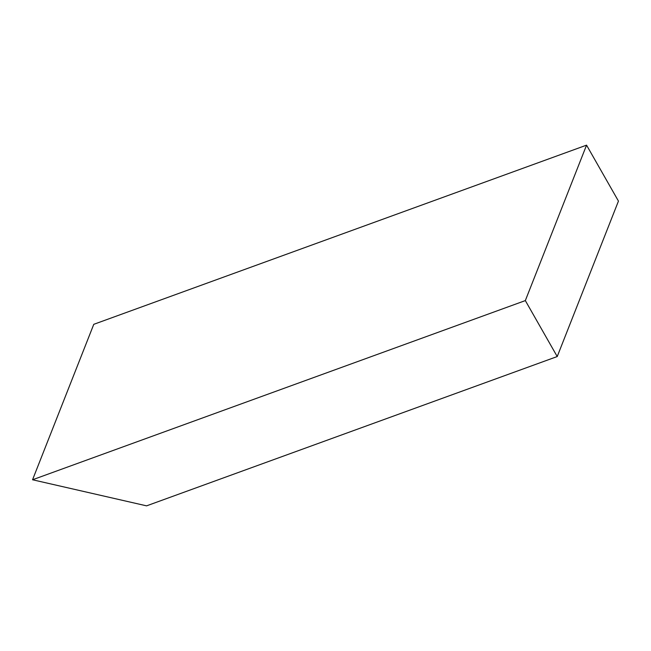 <?xml version="1.0" encoding="UTF-8"?>
<svg xmlns="http://www.w3.org/2000/svg" width="651" height="651" viewBox="0 0 651 651"><rect width="100%" height="100%" fill="white"/><g stroke="black" fill="none" stroke-linecap="round" stroke-linejoin="round"><path stroke-width="0.98" d="M525.333 300.591L32.55 479.763L146.573 505.851L557.223 356.545L525.333 300.591L557.223 356.545L618.45 201.102L586.559 145.149L525.333 300.591L586.559 145.149L93.777 324.32L32.55 479.763L525.333 300.591M93.777 324.32L586.559 145.149L618.45 201.102L557.223 356.545L146.573 505.851L32.55 479.763L93.777 324.32"/></g></svg>
